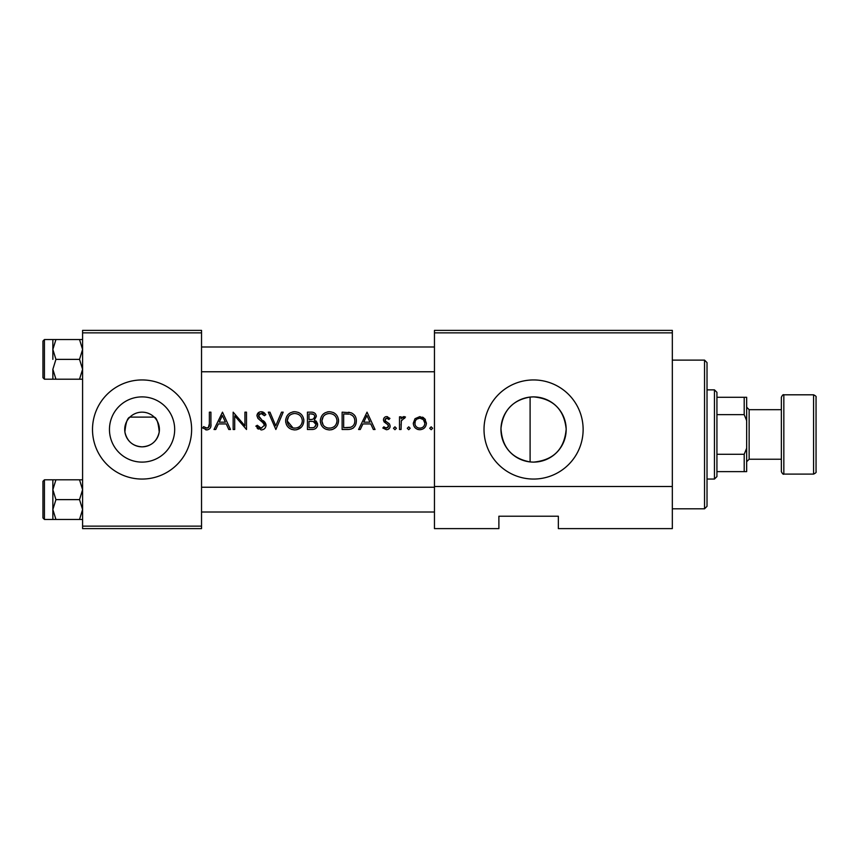 <?xml version="1.0" encoding="UTF-8"?>
<svg xmlns="http://www.w3.org/2000/svg" width="859" height="859" viewBox="0 0 859 859"><rect width="100%" height="100%" fill="white"/><g stroke="black" fill="none" stroke-linecap="round" stroke-linejoin="round"><path stroke-width="1.29" d="M142.068 412.159A17.341 17.341 0 0 0 124.716 429.5A17.341 17.341 0 0 0 142.068 446.841C151.42 446.218 157.133 441.268 159.226 431.991C158.357 422.692 156.682 417.732 154.201 417.109L129.924 417.109C127.454 417.742 125.779 422.682 124.899 431.959C126.992 441.268 132.715 446.229 142.068 446.841A17.341 17.341 0 0 0 159.409 429.5A17.341 17.341 0 0 0 142.068 412.159M142.068 396.89A32.61 32.61 0 0 0 109.458 429.5A32.61 32.61 0 0 0 142.068 462.11A32.61 32.61 0 0 0 174.678 429.5A32.61 32.61 0 0 0 142.068 396.89M142.068 379.946A49.554 49.554 0 0 0 92.504 429.5A49.554 49.554 0 0 0 142.068 479.054A49.554 49.554 0 0 0 191.621 429.5A49.554 49.554 0 0 0 142.068 379.946M530.1 461.927C511.781 458.491 502.075 447.335 500.98 428.458C502.966 410.548 512.673 400.09 530.1 397.073L530.1 461.927L533.568 462.11C553.55 460.166 564.417 449.171 566.178 429.113C564.127 409.496 553.25 398.748 533.568 396.89A32.61 32.61 0 0 0 500.958 429.5A32.61 32.61 0 0 0 533.568 462.11A32.61 32.61 0 0 0 566.178 429.5A32.61 32.61 0 0 0 533.568 396.89L530.1 397.073M533.568 379.946A49.554 49.554 0 0 0 484.014 429.5A49.554 49.554 0 0 0 533.568 479.054A49.554 49.554 0 0 0 583.132 429.5A49.554 49.554 0 0 0 533.568 379.946M222.481 412.159L214.031 429.5L215.738 429.5L218.369 423.938L226.239 423.938L228.795 429.5L230.491 429.5L222.481 412.159M255.842 426.15L261.115 429.94C264.067 429.715 265.721 428.158 266.075 425.248L258.505 415.681L261.05 413.49L264.443 415.713L265.85 414.65L261.222 411.708C258.623 411.901 257.195 413.243 256.948 415.756L257.925 418.397L263.896 423.519L264.518 425.226L261.115 428.169L257.303 425.28L255.842 426.15M294.648 411.708C289.086 412.299 286.079 415.359 285.639 420.899C286.144 426.418 289.193 429.436 294.787 429.94C300.371 429.414 303.399 426.375 303.871 420.824C303.42 415.241 300.349 412.202 294.648 411.708M329.341 411.708C323.768 412.299 320.772 415.359 320.332 420.899C320.826 426.418 323.875 429.436 329.48 429.94C335.064 429.414 338.092 426.375 338.564 420.824C338.113 415.241 335.031 412.202 329.341 411.708M367.029 412.159L358.579 429.5L360.275 429.5L362.917 423.938L370.777 423.938L373.343 429.5L375.039 429.5L367.029 412.159M394.936 426.826L393.486 428.276L394.936 429.725L396.386 428.276L394.936 426.826M408.723 426.826L407.273 428.276L408.723 429.725L410.173 428.276L408.723 426.826M431.186 426.826L429.736 428.276L431.186 429.725L432.625 428.276L431.186 426.826M419.847 416.604L415.015 418.698L413.286 423.197C413.63 427.202 415.82 429.371 419.847 429.725C423.852 429.382 426.043 427.202 426.408 423.197L424.668 418.687L419.847 416.604M399.499 416.83L399.499 429.5L401.056 429.5L401.325 420.889L405.502 417.034L404.149 416.604L401.056 418.687L401.056 416.83L399.499 416.83M389.932 418.408L386.69 416.604C384.671 416.798 383.597 417.914 383.479 419.922L384.07 421.876L388.171 424.915L388.601 426.128L386.357 428.169L383.844 426.826L382.813 428.007L386.443 429.725C388.708 429.543 389.954 428.319 390.158 426.064L389.567 424.099L385.476 421.017L385.036 419.868L386.69 418.161L388.88 419.493L389.932 418.408M342.118 429.5L347.498 429.5C353.092 429.436 356.045 426.612 356.356 421.05C356.41 417.152 354.67 414.403 351.127 412.782L342.118 412.159L342.118 429.5M307.436 412.159L307.436 429.5L312.128 429.5C315.414 429.425 317.261 427.782 317.658 424.571L314.319 420.148L316.327 416.454C315.929 413.437 314.093 411.998 310.818 412.159L307.436 412.159M268.298 412.159L275.857 429.5L283.191 412.159L281.527 412.159L275.739 425.828L269.962 412.159L268.298 412.159M233.154 429.5L234.711 429.5L234.711 415.885L246.501 429.5L246.501 412.159L244.944 412.159L244.944 425.806L233.154 412.159L233.154 429.5M209.371 412.159L209.371 423.691C209.779 426.032 208.984 427.524 206.965 428.169L203.615 426.612L202.692 427.943L206.879 429.94C210.047 429.36 211.4 427.331 210.917 423.863L210.917 412.159L209.371 412.159M672.329 528.618L558.35 528.618L558.35 516.227L498.886 516.227L498.886 528.618L434.461 528.618L434.461 330.382L672.329 330.382L672.329 528.618M82.593 332.863L82.593 330.382L201.532 330.382L201.532 332.863L82.593 332.863L82.593 526.138L201.532 526.138L201.532 528.618L82.593 528.618L82.593 526.138M201.532 332.863L201.532 526.138M672.329 332.863L434.461 332.863M672.329 486.495L434.461 486.495M422.51 417.12L423.659 417.785M424.668 418.687L425.42 419.675M425.044 427.202L424.496 427.836M418.537 429.618L417.324 429.275M415.176 427.825L414.425 426.912M424.754 424.174L424.851 423.208C424.582 426.247 422.918 427.9 419.847 428.169C416.787 427.9 415.112 426.257 414.843 423.208C415.101 420.158 416.765 418.483 419.847 418.161C422.907 418.483 424.571 420.158 424.851 423.208L423.39 419.664L419.847 418.161L417.044 419.02M418.859 428.083L420.835 428.083M422.725 427.299L423.412 426.74M415.198 421.286L414.929 424.185M416.282 419.664L415.81 420.223M402.323 417.238L403.644 416.647M404.149 416.604L405.502 417.034M404.643 418.387L403.354 418.236M401.55 420.191L401.217 421.468M401.056 424.282L401.056 425.237M386.69 416.604L387.634 416.755M388.88 419.493L387.924 418.591M387.699 418.451L385.519 418.677M385.165 419.235L385.476 421.017L387.28 422.317M385.036 419.868L385.476 421.017M388.515 423.09L389.073 423.551M389.567 424.099L390.158 426.064M390.093 426.794L389.889 427.481M389.524 428.147L388.322 429.253M383.844 426.826L384.95 427.761M384.972 427.782L387.903 427.599M388.558 426.536L387.602 424.41M388.601 426.128L388.171 424.915M386.249 423.616L383.511 420.405M383.533 419.278L383.694 418.666M385.412 416.84L386.045 416.658M366.9 415.531L369.961 422.166L363.754 422.166L366.9 415.531M348.41 412.266L349.785 412.438M354.531 415.219L355.025 415.917M355.1 416.057L355.68 417.238M356.217 422.789L355.798 424.453M355.401 425.377L354.627 426.612M353.436 427.868L352.738 428.373M351.31 429.017L349.205 429.425M351.245 414.811L350.225 414.425C353.274 415.563 354.788 417.775 354.799 421.039C354.821 424.056 353.436 426.139 350.633 427.277L343.675 427.718L343.675 413.931L348.99 414.156M347.197 413.995L344.899 413.931M349.463 427.524L350.633 427.277C353.414 426.171 354.81 424.088 354.799 421.039L354.735 419.965M354.703 419.718L354.542 418.913M354.359 418.312L353.693 416.98M345.672 427.718L348.174 427.653M320.364 420.008L320.493 419.128M321.363 416.583L322.179 415.284M322.361 415.047L322.877 414.446M322.898 414.425L325.153 412.739M327.547 411.88L328.428 411.751M333.131 412.438L334.301 413.061M334.538 413.211L335.923 414.339M338.425 419.095L338.532 419.933M335.933 427.277L333.002 429.275M332.981 429.285L331.263 429.79M329.48 429.94L325.958 429.296M324.358 428.448L323.005 427.32M321.835 425.924L320.987 424.367M320.471 422.574L320.332 420.899M336.878 422.263L337.007 420.813C336.578 425.355 334.044 427.803 329.416 428.169C324.852 427.803 322.34 425.377 321.889 420.899C322.297 416.39 324.809 413.92 329.416 413.49C334.033 413.877 336.567 416.325 337.007 420.813C336.535 416.293 334.001 413.855 329.416 413.49L328.106 413.598M327.955 428.04L330.887 428.04M334.645 426.225L335.257 425.613M336.46 423.67L336.739 422.843M323.242 416.594L321.889 420.899L323.145 424.98M326.549 427.653L327.784 428.007M327.376 413.759L326.216 414.188M324.885 414.972L324.272 415.455M315.393 413.748L316.23 415.488M315.683 420.792L316.23 421.2M316.273 421.232L317.605 423.831M317.562 425.613L317.25 426.558M316.746 427.417L315.983 428.233M315.768 428.405L315.07 428.845M313.675 418.687L314.77 416.486C314.222 418.784 312.644 419.793 310.035 419.493L308.993 419.493L308.993 413.931L311.098 413.931C313.202 413.77 314.426 414.618 314.77 416.486L314.566 415.445M313.632 414.435L311.098 413.931M310.035 419.493L311.248 419.45M315.253 422.521L313.267 421.479L316.101 424.571C315.5 426.977 313.868 428.018 311.205 427.718L308.993 427.718L308.993 421.275L313.267 421.479L310.024 421.275M314.426 427.202L316.101 424.571L315.79 423.262M311.205 427.718L312.493 427.675M313.363 427.557L314.415 427.213M285.682 420.008L285.8 419.128M286.681 416.583L287.486 415.284M287.668 415.047L288.184 414.446M288.205 414.425L290.46 412.739M292.855 411.88L293.735 411.751M298.438 412.438L299.619 413.061M299.845 413.211L301.241 414.349M303.732 419.095L303.839 419.933M301.251 427.277L296.57 429.79M294.787 429.94L291.265 429.296M289.676 428.448L288.313 427.32M287.142 425.924L286.315 424.41M285.779 422.574L285.639 420.899M302.185 422.263L302.314 420.813C301.885 425.355 299.362 427.803 294.723 428.169C290.159 427.803 287.658 425.377 287.196 420.899C287.604 416.39 290.117 413.92 294.723 413.49C299.34 413.877 301.874 416.325 302.314 420.813C301.842 416.293 299.308 413.855 294.723 413.49L293.413 413.598M293.263 428.04L296.194 428.04M299.952 426.225L300.564 425.613M301.552 424.142L302.057 422.843M288.56 416.594L287.196 420.899L293.102 428.007M292.694 413.759L291.523 414.188M290.192 414.972L289.59 415.455M258.355 429.156L257.077 428.018M257.303 425.28L257.99 426.322M259.214 427.535L259.89 427.911M260.492 428.104L261.748 428.115M264.443 425.839L264.475 424.765M264.518 425.226L262.543 422.134M261.705 421.458L260.76 420.76M257.034 414.951L259.611 411.998M261.952 411.762L262.639 411.933M262.865 412.009L263.842 412.524M263.928 412.578L264.98 413.555M263.144 414.274L262.102 413.662M261.587 413.533L259.289 414.07M258.559 415.23L258.731 416.712M259.139 417.388L260.803 418.805M263.316 420.674L264.722 422.005M265.152 422.564L265.968 424.357M265.087 428.04L263.928 429.113M222.352 415.531L225.412 422.166L219.217 422.166L222.352 415.531M210.842 425.957L210.605 427.363M206.278 429.908L205.698 429.79M203.615 426.612L205.827 427.911L208.308 427.707L209.371 423.691M704.541 360.114L707.021 362.595L707.021 506.316L704.541 508.796L704.541 360.114L672.329 360.114M201.532 346.982L434.461 346.982M201.532 371.764L434.461 371.764M82.593 479.794L79.533 479.794L82.593 489.705L79.533 499.627L82.593 509.537L79.533 519.448L55.932 519.448L52.861 509.537L52.861 489.705L55.932 479.794L52.861 479.794L52.861 509.537L55.932 499.627L52.861 489.705M42.95 517.956L42.95 481.287L44.432 479.805L44.432 519.448L42.95 517.956M79.533 479.794L55.932 479.794M79.533 499.627L55.932 499.627M79.533 519.448L82.593 519.448M52.861 509.537L52.861 519.448L55.932 519.448M434.461 512.018L201.532 512.018M434.461 487.236L201.532 487.236M52.861 349.463L52.861 359.373L52.861 349.463L55.932 339.552L52.861 339.552L52.861 349.463L55.932 359.373L79.533 359.373L82.593 369.295L79.533 379.206L55.932 379.206L52.861 369.295L55.932 359.373M44.432 379.195L42.95 377.713L42.95 341.044L44.432 339.552L44.432 379.195L55.932 379.206M82.593 339.552L79.533 339.552L82.593 349.463L79.533 359.373M79.533 339.552L55.932 339.552M79.533 379.206L82.593 379.206M52.861 369.295L52.861 379.206M714.452 389.857L716.932 392.327L716.932 476.584L714.452 479.054L714.452 389.857L707.021 389.857M716.932 454.282L744.195 454.282L746.664 448.248L746.664 471.623L744.195 471.623L744.195 454.282M716.932 397.287L746.664 397.287L746.664 448.248M746.664 420.663L744.195 414.629L744.195 397.287M716.932 414.629L744.195 414.629M716.932 471.623L744.195 471.623M816.05 397.287L816.05 471.623C816.522 472.278 815.696 473.105 813.57 474.104L813.57 394.807C815.696 395.806 816.522 396.633 816.05 397.287M783.837 474.104C783.268 474.619 782.442 473.792 781.357 471.623L781.357 397.287C782.334 395.172 783.161 394.345 783.837 394.807L783.837 474.104L813.57 474.104M781.357 459.232L749.145 459.232L749.145 409.679L746.664 407.198M704.541 508.796L672.329 508.796M44.432 519.448L52.861 519.448M44.432 479.805L52.861 479.805M44.432 339.552L52.861 339.552M714.452 479.054L707.021 479.054M749.145 409.679L781.357 409.679M783.837 394.807L813.57 394.807M749.145 459.232L746.664 461.712"/></g></svg>
